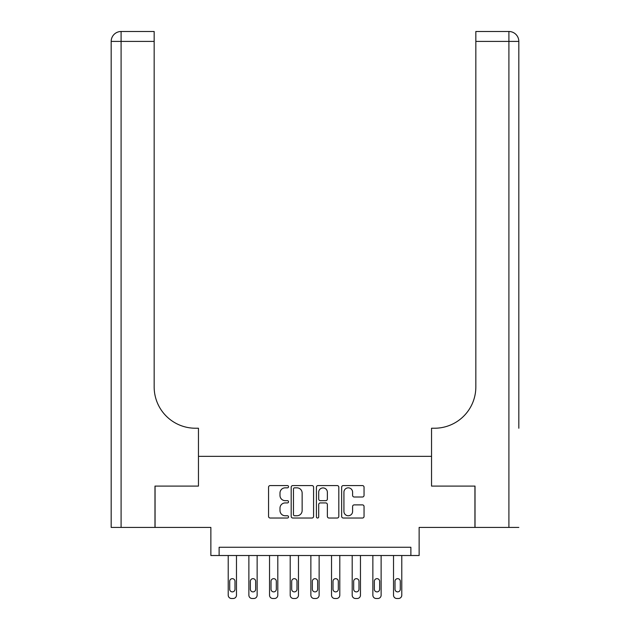 <?xml version="1.0" encoding="UTF-8"?>
<svg xmlns="http://www.w3.org/2000/svg" width="630" height="630" viewBox="0 0 630 630"><rect width="100%" height="100%" fill="white"/><g stroke="black" fill="none" stroke-linecap="round" stroke-linejoin="round"><path stroke-width="0.94" d="M288.548 486.706A1.134 1.134 0 0 0 287.414 485.572L270.175 485.572A1.622 1.622 0 0 0 268.553 487.195L268.553 516.403A1.622 1.622 0 0 0 270.175 518.025L287.414 518.025A1.134 1.134 0 0 0 288.548 516.884A1.134 1.134 0 0 0 287.414 515.749L285.185 515.749A5.19 5.19 0 0 1 279.996 510.56L279.996 508.126A5.19 5.19 0 0 1 285.185 502.929L287.414 502.929A1.134 1.134 0 0 0 288.548 501.795A1.134 1.134 0 0 0 287.414 500.661L285.185 500.661A5.19 5.19 0 0 1 279.996 495.471L279.996 493.03A5.19 5.19 0 0 1 285.185 487.841L287.414 487.841A1.134 1.134 0 0 0 288.548 486.706M362.423 497.007A1.622 1.622 0 0 0 364.045 495.385L364.045 487.195A1.622 1.622 0 0 0 362.423 485.572L343.271 485.572A1.622 1.622 0 0 0 341.649 487.195L341.649 516.403A1.622 1.622 0 0 0 343.271 518.025L362.423 518.025A1.622 1.622 0 0 0 364.045 516.403L364.045 506.504A1.622 1.622 0 0 0 362.423 504.882L354.225 504.882A1.622 1.622 0 0 0 352.603 506.504L352.603 511.41A4.339 4.339 0 0 1 348.264 515.749A4.339 4.339 0 0 1 343.925 511.41L343.925 492.18A4.339 4.339 0 0 1 348.264 487.841A4.339 4.339 0 0 1 352.603 492.18L352.603 495.385A1.622 1.622 0 0 0 354.225 497.007L362.423 497.007M410.878 555.518L419.139 555.518L419.139 527.42L474.933 527.42L474.933 486.092L431.542 486.092L431.542 456.341L198.458 456.341L198.458 486.092L198.458 428.235L195.481 428.235A41.328 41.328 0 0 1 154.161 386.907L154.161 41.415L121.094 41.415L121.094 527.42L154.98 527.42L154.98 486.092L198.458 486.092L155.067 486.092L155.067 527.42L210.861 527.42L210.861 555.518L410.878 555.518L410.878 547.257L219.122 547.257L219.122 555.518M313.582 487.195A1.622 1.622 0 0 0 311.96 485.572L292.808 485.572A1.622 1.622 0 0 0 291.186 487.195L291.186 516.403A1.622 1.622 0 0 0 292.808 518.025L311.96 518.025A1.622 1.622 0 0 0 313.582 516.403L313.582 487.195M318.04 485.572L337.192 485.572A1.622 1.622 0 0 1 338.814 487.195L338.814 516.403A1.622 1.622 0 0 1 337.192 518.025L328.994 518.025A1.622 1.622 0 0 1 327.372 516.403L327.372 504.551A1.622 1.622 0 0 0 325.749 502.929L320.316 502.929A1.622 1.622 0 0 0 318.693 504.551L318.693 516.884A1.134 1.134 0 0 1 317.559 518.025A1.134 1.134 0 0 1 316.418 516.884L316.418 487.195A1.622 1.622 0 0 1 318.04 485.572M294.596 487.841A1.134 1.134 0 0 0 293.462 488.974L293.462 514.615A1.134 1.134 0 0 0 294.596 515.749L296.95 515.749A5.19 5.19 0 0 0 302.14 510.56L302.14 493.03A5.19 5.19 0 0 0 296.95 487.841L294.596 487.841M327.372 492.266A4.339 4.339 0 0 0 323.032 487.919A4.339 4.339 0 0 0 318.693 492.266L318.693 499.039A1.622 1.622 0 0 0 320.316 500.661L325.749 500.661A1.622 1.622 0 0 0 327.372 499.039L327.372 492.266M236.478 555.518L236.478 595.192A3.308 3.308 0 0 1 233.171 598.5L231.517 598.5A3.308 3.308 0 0 1 228.218 595.192L228.218 555.518M234.99 589.239L234.99 581.309A2.646 2.646 0 0 0 232.344 578.663A2.646 2.646 0 0 0 229.706 581.309L229.706 589.239A2.646 2.646 0 0 0 232.344 591.885A2.646 2.646 0 0 0 234.99 589.239M257.142 555.518L257.142 595.192A3.308 3.308 0 0 1 253.835 598.5L252.181 598.5A3.308 3.308 0 0 1 248.874 595.192L248.874 555.518M255.654 589.239L255.654 581.309A2.646 2.646 0 0 0 253.008 578.663A2.646 2.646 0 0 0 250.362 581.309L250.362 589.239A2.646 2.646 0 0 0 253.008 591.885A2.646 2.646 0 0 0 255.654 589.239M277.806 555.518L277.806 595.192A3.308 3.308 0 0 1 274.499 598.5L272.845 598.5A3.308 3.308 0 0 1 269.538 595.192L269.538 555.518M276.318 589.239L276.318 581.309A2.646 2.646 0 0 0 273.672 578.663A2.646 2.646 0 0 0 271.026 581.309L271.026 589.239A2.646 2.646 0 0 0 273.672 591.885A2.646 2.646 0 0 0 276.318 589.239M298.47 555.518L298.47 595.192A3.308 3.308 0 0 1 295.163 598.5L293.509 598.5A3.308 3.308 0 0 1 290.202 595.192L290.202 555.518M296.982 589.239L296.982 581.309A2.646 2.646 0 0 0 294.336 578.663A2.646 2.646 0 0 0 291.69 581.309L291.69 589.239A2.646 2.646 0 0 0 294.336 591.885A2.646 2.646 0 0 0 296.982 589.239M319.134 555.518L319.134 595.192A3.308 3.308 0 0 1 315.827 598.5L314.173 598.5A3.308 3.308 0 0 1 310.866 595.192L310.866 555.518M317.646 589.239L317.646 581.309A2.646 2.646 0 0 0 315 578.663A2.646 2.646 0 0 0 312.354 581.309L312.354 589.239A2.646 2.646 0 0 0 315 591.885A2.646 2.646 0 0 0 317.646 589.239M121.094 527.42L111.179 527.42L111.179 41.415A9.915 9.915 0 0 1 121.094 31.5L154.161 31.5L154.161 41.415M195.481 428.235A41.328 41.328 0 0 1 154.161 386.907M111.179 41.415A9.915 9.915 0 0 1 121.094 31.5L121.094 41.415L111.179 41.415M518.821 527.42L475.02 527.42L475.02 486.092L431.542 486.092L431.542 428.235L434.519 428.235A41.328 41.328 0 0 0 475.839 386.907L475.839 31.5L508.906 31.5A9.915 9.915 0 0 1 518.821 41.415L518.821 428.235M434.519 428.235A41.328 41.328 0 0 0 475.839 386.907M508.906 527.42L508.906 41.415L518.821 41.415A9.915 9.915 0 0 0 508.906 31.5A9.915 9.915 0 0 1 518.821 41.415A9.915 9.915 0 0 0 508.906 31.5L508.906 41.415L475.839 41.415M339.798 555.518L339.798 595.192A3.308 3.308 0 0 1 336.491 598.5L334.837 598.5A3.308 3.308 0 0 1 331.53 595.192L331.53 555.518M338.31 589.239L338.31 581.309A2.646 2.646 0 0 0 335.664 578.663A2.646 2.646 0 0 0 333.018 581.309L333.018 589.239A2.646 2.646 0 0 0 335.664 591.885A2.646 2.646 0 0 0 338.31 589.239M360.462 555.518L360.462 595.192A3.308 3.308 0 0 1 357.155 598.5L355.501 598.5A3.308 3.308 0 0 1 352.194 595.192L352.194 555.518M358.974 589.239L358.974 581.309A2.646 2.646 0 0 0 356.328 578.663A2.646 2.646 0 0 0 353.682 581.309L353.682 589.239A2.646 2.646 0 0 0 356.328 591.885A2.646 2.646 0 0 0 358.974 589.239M381.126 555.518L381.126 595.192A3.308 3.308 0 0 1 377.819 598.5L376.165 598.5A3.308 3.308 0 0 1 372.858 595.192L372.858 555.518M379.638 589.239L379.638 581.309A2.646 2.646 0 0 0 376.992 578.663A2.646 2.646 0 0 0 374.346 581.309L374.346 589.239A2.646 2.646 0 0 0 376.992 591.885A2.646 2.646 0 0 0 379.638 589.239M401.782 555.518L401.782 595.192A3.308 3.308 0 0 1 398.483 598.5L396.829 598.5A3.308 3.308 0 0 1 393.522 595.192L393.522 555.518M400.294 589.239L400.294 581.309A2.646 2.646 0 0 0 397.656 578.663A2.646 2.646 0 0 0 395.01 581.309L395.01 589.239A2.646 2.646 0 0 0 397.656 591.885A2.646 2.646 0 0 0 400.294 589.239"/></g></svg>
